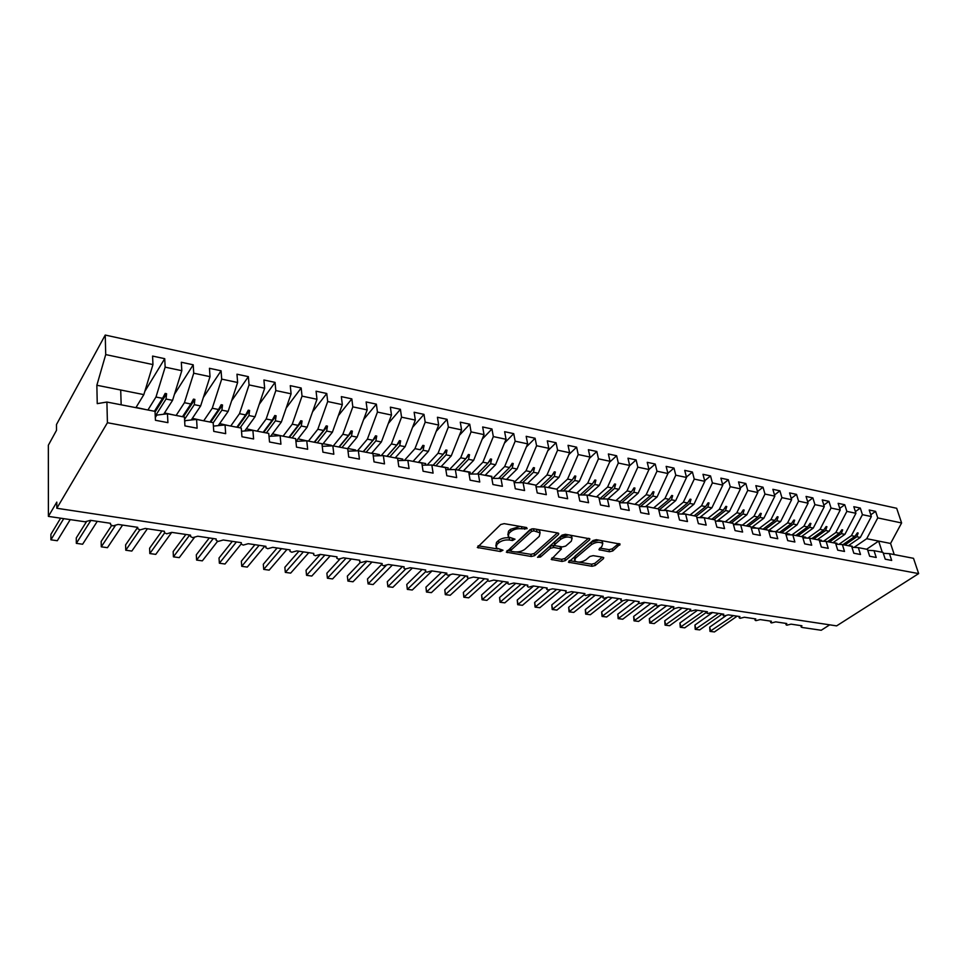 <?xml version="1.0" encoding="UTF-8"?>
<svg xmlns="http://www.w3.org/2000/svg" width="967" height="967" viewBox="0 0 967 967"><rect width="100%" height="100%" fill="white"/><g stroke="black" fill="none" stroke-linecap="round" stroke-linejoin="round"><path stroke-width="1.45" d="M527.136 528.659L526.604 527.547L504.17 523.643L500.713 524.525L477.311 547.467L500.495 551.528L502.997 550.223L496.156 547.89L496.881 544.554L498.803 542.765C501.716 540.517 505.318 539.61 509.621 540.045L512.474 540.529L515.012 539.187L508.183 536.818L508.932 533.361L510.914 531.536C513.876 529.227 517.526 528.308 521.866 528.768L527.136 528.659M609.488 551.758L612.776 550.948L620.101 544.07L596.337 539.683L593.001 540.517L568.439 562.214L591.997 566.287L595.225 565.49L603.42 558.696L603.734 557.657L602.876 557.258L593.194 555.65L589.918 556.46L585.857 559.869C581.518 562.431 577.807 562.782 574.749 560.908L575.522 558.177L591.514 544.578C595.914 541.943 599.673 541.58 602.767 543.478L601.933 546.367L598.911 549.703L609.488 551.758L609.029 549.655L612.316 548.833L618.662 543.563M107.422 422.724L918.65 573.6L913.513 558.322L889.471 553.668L891.683 560.425L885.228 559.192L883.016 552.411L874.023 550.67L876.223 557.488L869.647 556.23L867.472 549.401L858.333 547.636L860.497 554.49L853.813 553.221L851.661 546.343L842.366 544.542L844.505 551.444L837.712 550.15L835.585 543.224L826.132 541.399L828.248 548.349L821.334 547.032L819.23 540.057L809.621 538.196L811.712 545.207L804.677 543.865L802.598 536.83L792.819 534.944L794.886 542.003L787.73 540.638L785.675 533.554L775.727 531.632L777.77 538.74L770.481 537.362L768.463 530.218L758.346 528.26L760.34 535.428L752.93 534.014L750.948 526.822L740.649 524.827L742.62 532.055L735.077 530.617L733.119 523.377L722.627 521.346L724.573 528.611L716.885 527.16L714.964 519.859L704.29 517.792L706.2 525.117L698.379 523.63L696.494 516.281L685.627 514.166L687.489 521.551L679.523 520.041L677.674 512.631L666.614 510.491L668.439 517.925L660.328 516.39L658.515 508.92L647.237 506.732L649.026 514.239L640.77 512.667L639.006 505.137L627.51 502.913L629.251 510.467L620.838 508.872L619.122 501.281L607.409 499.02L609.113 506.635L600.531 505.004L598.863 497.364L586.933 495.056L588.577 502.731L579.837 501.063L578.206 493.363L566.058 491.006L567.653 498.742L558.745 497.05L557.161 489.278L544.772 486.885L546.319 494.681L537.241 492.952L535.706 485.12L523.074 482.678L524.573 490.547L515.302 488.782L513.828 480.889L500.942 478.387L502.381 486.316L492.928 484.527L491.514 476.562L478.363 474.011L479.753 482.013L470.107 480.176L468.753 472.15L455.336 469.551L456.666 477.613L446.827 475.752L445.521 467.653L431.838 465.006L433.095 473.129L423.062 471.219L421.83 463.06L407.856 460.352L409.053 468.56L398.803 466.602L397.63 458.37L383.367 455.614L384.491 463.882L374.036 461.888L372.936 453.583L358.37 450.767L359.422 459.107L348.736 457.077L347.709 448.7L332.841 445.823L333.82 454.236L322.905 452.157L321.951 443.708L306.757 440.771L307.663 449.256L296.506 447.129L295.636 438.619L280.116 435.609L280.926 444.167L269.527 441.992L268.741 433.397L252.883 430.327L253.608 438.97L241.955 436.746L241.266 428.079L225.045 424.936L225.674 433.651L213.755 431.379L213.163 422.639L196.579 419.424L197.123 428.212L184.927 425.891L184.431 417.067L167.46 413.779L167.907 422.652L155.433 420.282L155.034 411.374L106.902 402.042L107.422 422.724L56.823 508.267L56.799 502.103L48.398 516.39L84.999 521.781L90.499 520.331L110.468 523.292L110.528 524.694L112.97 525.903L118.155 524.428L137.713 527.329L137.737 528.731L140.094 529.892L145.243 528.441L164.402 531.282L164.402 532.696L166.662 533.808L171.775 532.37L190.547 535.15L190.535 536.576L192.699 537.652L197.776 536.226L216.173 538.957L216.137 540.384L218.216 541.411L223.268 539.997L241.303 542.68L241.23 544.107L243.237 545.098L248.241 543.708L265.925 546.331L265.84 547.757L267.762 548.712L272.742 547.334L290.076 549.909L289.967 551.335L291.816 552.254L296.76 550.9L313.767 553.414L313.622 554.853L315.411 555.735L320.319 554.393L337.012 556.859L336.842 558.297L338.559 559.144L343.43 557.814L359.809 560.244L359.615 561.67L361.271 562.492L366.118 561.174L382.183 563.556L381.965 564.982L383.561 565.768L388.371 564.474L404.146 566.807L403.904 568.245L405.439 568.995L410.213 567.714L425.698 570.01L425.432 571.437L426.918 572.162L431.669 570.893L446.863 573.141L446.585 574.567L448.011 575.268L452.725 574.011L467.653 576.223L467.339 577.65L468.717 578.326L473.407 577.081L488.069 579.245L487.731 580.671L489.06 581.324L493.726 580.091L508.122 582.219L507.772 583.633L509.053 584.261L513.682 583.041L527.825 585.144L527.45 586.546L528.683 587.162L533.288 585.954L547.189 588.009L546.79 589.411L547.987 590.003L552.556 588.806L566.215 590.837L565.792 592.227L566.952 592.795L571.485 591.611L584.926 593.605L584.479 594.995L585.591 595.539L590.1 594.367L603.311 596.325L602.84 597.715L603.916 598.247L608.4 597.086L621.382 599.008L620.899 600.386L621.938 600.906L626.398 599.745L639.163 601.643L638.655 603.021L639.658 603.517L644.095 602.368L656.653 604.23L656.122 605.608L657.089 606.079L661.488 604.955L673.842 606.78L673.298 608.146L674.241 608.606L678.616 607.494L690.764 609.295L690.196 610.648L691.103 611.096L695.454 609.984L707.409 611.76L706.817 613.102L707.699 613.537L712.026 612.437L723.787 614.19L723.183 615.532L724.041 615.943L728.332 614.855L739.912 616.571L739.284 617.913L740.106 618.312L744.385 617.236L755.783 618.928L755.13 620.258L755.928 620.645L760.171 619.581L771.4 621.237L770.735 622.567L771.509 622.941L775.727 621.878L786.775 623.522L786.086 624.827L786.848 625.202L791.042 624.15L801.909 625.77L801.22 627.075L802.09 627.45L821.225 630.266L829.698 624.839M918.65 573.6L836.612 625.879L56.823 508.267M558.467 534.533L558.745 533.433L557.79 532.974L533.542 528.756L530.121 529.614L506.333 552.157L531.27 556.496L534.582 555.674L558.467 534.533L558.177 533.071M565.393 534.292L589.858 538.824L589.556 539.912L565.32 560.642L562.057 561.452L551.214 559.422L561.404 548.99L553.789 547.431L550.465 548.265L540.48 557.028L537.507 557.294L562.008 535.138L565.393 534.292M870.771 514.77L875.606 511.374L869.212 510.008L871.352 516.559L862.431 514.674L851.395 535.658L838.909 544.348M848.337 545.702L860.316 537.434L871.352 516.559M855.384 511.603L860.316 508.086L853.813 506.696L855.928 513.296L846.862 511.386L835.826 532.551L823.509 541.254M832.95 542.717L844.892 534.352L855.928 513.296M839.743 508.376L844.759 504.75L838.147 503.336L840.238 509.984L831.028 508.038L820.004 529.396L807.856 538.111M817.32 539.683L829.215 531.234L840.238 509.984M823.836 505.1L828.949 501.353L822.24 499.915L824.295 506.611L814.927 504.629L803.928 526.193L791.961 534.896M801.438 536.612L813.283 528.055L824.295 506.611M807.663 501.788L812.884 497.908L806.055 496.434L808.086 503.178L798.561 501.16L787.573 522.929L775.788 531.645M785.277 533.482L797.086 524.827L808.086 503.178M791.224 498.416L796.542 494.391L789.592 492.904L791.61 499.697L781.916 497.642L770.941 519.617L759.216 528.429M768.547 530.532L780.623 521.551L791.61 499.697M774.507 494.983L779.922 490.825L772.863 489.302L774.845 496.144L764.982 494.064L754.018 516.245L742.354 525.166M751.214 527.789L763.87 518.203L774.845 496.144M757.499 491.514L763.023 487.199L755.831 485.652L757.79 492.541L747.757 490.414L736.818 512.812L725.202 521.842M734.158 524.561L746.838 514.807L757.79 492.541M740.19 487.984L745.835 483.5L738.522 481.929L740.444 488.867L730.242 486.715L719.315 509.331L707.771 518.457M717.031 521.128L729.505 511.362L740.444 488.867M722.591 484.394L728.332 479.741L720.899 478.145L722.784 485.132L712.401 482.932L701.51 505.777L690.027 515.024M699.612 517.623L711.869 507.844L722.784 485.132M704.665 480.756L710.54 475.921L702.973 474.301L704.822 481.336L694.258 479.1L683.379 502.163L671.968 511.531M681.88 514.045L693.931 504.266L704.822 481.336M686.437 477.057L692.42 472.029L684.721 470.373L686.534 477.468L675.788 475.196L664.945 498.488L653.607 507.965M663.858 510.407L675.679 500.628L686.534 477.468M667.871 473.298L673.987 468.076L666.142 466.384L667.931 473.528L656.98 471.207L646.161 494.741L634.908 504.351M645.509 506.684L657.101 496.929L667.931 473.528M648.966 469.491L655.215 464.039L647.237 462.323L648.978 469.515L637.821 467.158L627.051 490.934L615.87 500.652M626.846 502.9L638.172 493.158L648.978 469.515M629.517 465.804L636.105 459.929L627.982 458.189L629.674 465.441L618.324 463.036L607.578 487.054L596.494 496.905M607.784 499.093L618.916 489.314L629.674 465.441M609.657 462.105L616.644 455.759L608.364 453.97L610.02 461.283L598.464 458.829L587.755 483.101L576.767 493.085M588.262 495.309L599.298 485.41L610.02 461.283M589.423 458.37L596.82 451.492L588.395 449.691L590.003 457.04L578.218 454.55L567.569 479.076L556.678 489.193M568.378 491.454L579.33 481.421L590.003 457.04M568.801 454.599L576.634 447.165L568.04 445.316L569.611 452.725L557.596 450.187L546.996 474.978L535.803 485.615M548.132 487.537L558.974 477.372L569.611 452.725M547.781 450.791L556.061 442.741L547.298 440.855L548.821 448.325L536.588 445.739L526.036 470.796L514.106 482.4M527.498 483.536L538.244 473.238L548.821 448.325M526.35 446.947L535.089 438.244L526.169 436.322L527.644 443.853L515.169 441.206L504.665 466.541L492.783 478.399M506.49 479.463L517.103 469.019L527.644 443.853M504.484 443.067L513.731 433.651L504.629 431.693L506.043 439.284L493.327 436.588L482.896 462.202L471.304 474.06M485.071 475.317L495.575 464.728L506.043 439.284M482.195 439.175L491.949 428.973L482.666 426.979L484.032 434.618L471.062 431.886L460.691 457.778L449.413 469.624M463.241 471.086L473.625 460.352L484.032 434.618M459.446 435.259L469.732 424.199L460.28 422.168L461.585 429.88L448.362 427.076L438.051 453.269L427.1 465.091M440.988 466.771L451.238 455.892L461.585 429.88M436.226 431.33L447.08 419.34L437.435 417.26L438.68 425.033L425.19 422.18L414.964 448.664L404.363 460.437M418.312 462.383L428.405 451.347L438.68 425.033M412.522 427.39L423.981 414.372L414.142 412.256L415.327 420.089L401.559 417.176L391.405 443.962L381.167 455.687M395.177 457.899L405.125 446.706L415.327 420.089M388.323 423.461L400.411 409.307L390.366 407.155L391.49 415.048L377.444 412.075L367.375 439.175L357.524 450.803M371.57 453.33L381.373 441.967L391.49 415.048M363.616 419.545L376.368 404.146L366.118 401.946L367.17 409.899L352.822 406.865L342.85 434.292L333.313 445.908M347.504 448.664L357.137 437.132L367.17 409.899M338.365 415.653L351.819 398.875L341.351 396.627L342.33 404.653L327.692 401.547L317.817 429.3L308.461 441.097M322.096 444.953L332.394 432.201L342.33 404.653M312.559 411.809L326.761 393.496L316.076 391.2L316.983 399.286L302.03 396.119L292.252 424.199L283.089 436.177M296.047 441.387L307.143 427.172L316.983 399.286M286.184 408.038L301.172 387.997L290.269 385.652L291.091 393.811L275.825 390.571L266.155 419.001L257.186 431.161M270.651 436.25L281.361 422.035L291.091 393.811M259.216 404.351L275.051 382.388L263.906 379.995L264.656 388.214L249.051 384.914L239.49 413.683L230.738 426.036M244.736 430.98L255.022 416.777L264.656 388.214M231.621 400.797L248.362 376.647L236.975 374.205L237.628 382.497L221.697 379.124L212.256 408.255L203.723 420.802M218.337 425.468L228.127 411.422L237.628 382.497M203.372 397.413L221.08 370.796L209.452 368.294L210.02 376.659L193.726 373.214L184.431 402.707L176.127 415.459M191.261 419.992L200.64 405.947L210.02 376.659M174.459 394.258L193.219 364.801L181.325 362.25L181.808 370.687L165.152 367.158L164.728 358.684L152.568 356.074L152.955 364.583L105.717 354.587L105.234 335.053L56.485 424.525L56.509 430.327L48.35 445.219L48.398 516.39M163.677 414.251L172.561 400.35L181.808 370.687M135.9 407.663L143.841 394.621L152.955 364.583M894.233 554.587L890.571 543.466L866.71 538.704L854.054 547.395M866.71 538.704L877.758 517.913L875.606 511.374M889.471 553.668L883.306 553.293M860.316 508.086L862.431 514.674M874.023 550.67L867.762 550.308M844.759 504.75L846.862 511.386M858.333 547.636L851.951 547.274M828.949 501.353L831.028 508.038M842.366 544.542L835.875 544.191M812.884 497.908L814.927 504.629M826.132 541.399L819.533 541.049M796.542 494.391L798.561 501.16M809.621 538.196L802.9 537.857M779.922 490.825L781.916 497.642M792.819 534.944L785.978 534.606M763.023 487.199L764.982 494.064M775.727 531.632L768.777 531.306M745.835 483.5L747.757 490.414M758.346 528.26L751.262 527.946M728.332 479.741L730.242 486.715M740.649 524.827L733.433 524.537M710.54 475.921L712.401 482.932M722.627 521.346L715.29 521.056M692.42 472.029L694.258 479.1M704.29 517.792L696.808 517.514M673.987 468.076L675.788 475.196M685.627 514.166L678 513.912M655.215 464.039L656.98 471.207M666.614 510.491L658.841 510.25M636.105 459.929L637.821 467.158M647.237 506.732L639.32 506.515M616.644 455.759L618.324 463.036M627.51 502.913L619.448 502.719M596.82 451.492L598.464 458.829M607.409 499.02L599.189 498.851M576.634 447.165L578.218 454.55M586.933 495.056L578.544 494.911M556.061 442.741L557.596 450.187M566.058 491.006L557.488 490.898M535.089 438.244L536.588 445.739M544.772 486.885L536.032 486.812M513.731 433.651L515.169 441.206M523.074 482.678L514.154 482.642M491.949 428.973L493.327 436.588M500.942 478.387L491.84 478.399M469.732 424.199L471.062 431.886M478.363 474.011L469.08 474.072M447.08 419.34L448.362 427.076M455.336 469.551L445.847 469.672M423.981 414.372L425.19 422.18M431.838 465.006L422.144 465.175M400.411 409.307L401.559 417.176M407.856 460.352L397.945 460.594M376.368 404.146L377.444 412.075M383.367 455.614L373.25 455.928M351.819 398.875L352.822 406.865M358.37 450.767L348.011 451.178M326.761 393.496L327.692 401.547M332.841 445.823L322.253 446.331M301.172 387.997L302.03 396.119M306.757 440.771L295.926 441.387M275.051 382.388L275.825 390.571M280.116 435.609L269.019 436.359M248.362 376.647L249.051 384.914M252.883 430.327L241.508 431.234M221.08 370.796L221.697 379.124M225.045 424.936L213.405 426.109M193.219 364.801L193.726 373.214M196.579 419.424L185.446 420.609L184.697 421.745M890.571 543.466L901.607 522.966L877.758 517.913M901.607 522.966L896.675 508.279L105.234 335.053M860.316 537.434L856.81 536.733L858.152 533.022L857.378 532.865L854.925 536.359L851.395 535.658M842.958 544.651L854.925 536.359M844.844 545.025L856.81 536.733M844.892 534.352L841.326 533.651L842.668 529.904L841.882 529.747L839.416 533.264L835.826 532.551M827.486 541.653L839.416 533.264M829.408 542.028L841.326 533.651M829.215 531.234L825.6 530.508L826.918 526.725L826.12 526.568L823.654 530.121L820.004 529.396M811.772 538.607L823.654 530.121M813.718 538.994L825.6 530.508M813.283 528.055L809.609 527.329L810.914 523.51L810.104 523.34L807.626 526.93L803.928 526.193M795.793 535.513L807.626 526.93M797.763 535.899L809.609 527.329M797.086 524.827L793.351 524.078L794.644 520.222L793.822 520.065L791.332 523.679L787.573 522.929M779.547 532.37L791.332 523.679M781.554 532.757L793.351 524.078M780.623 521.551L776.815 520.79L778.097 516.898L777.263 516.729L774.76 520.379L770.941 519.617M763.023 529.167L774.76 520.379M765.066 529.565L776.815 520.79M763.87 518.203L760.002 517.442L761.271 513.501L760.425 513.332L757.91 517.019L754.018 516.245M746.234 525.915L757.91 517.019M748.313 526.314L760.002 517.442M746.838 514.807L742.898 514.033L744.155 510.056L743.297 509.887L740.782 513.61L736.818 512.812M729.154 522.603L740.782 513.61M731.27 523.014L742.898 514.033M729.505 511.362L725.504 510.564L726.749 506.551L725.866 506.37L723.34 510.129L719.315 509.331M711.785 519.243L723.34 510.129M713.924 519.654L725.504 510.564M711.869 507.844L707.796 507.034L709.029 502.985L708.134 502.804L705.608 506.599L701.51 505.777M694.113 515.81L705.608 506.599M696.288 516.233L707.796 507.034M693.931 504.266L689.785 503.444L691.006 499.347L690.087 499.165L687.561 502.997L683.379 502.163M676.126 512.329L687.561 502.997M677.819 513.199L689.785 503.444M675.679 500.628L671.461 499.794L672.657 495.66L671.727 495.467L669.188 499.335L664.945 498.488M657.826 508.787L669.188 499.335M658.865 510.25L671.461 499.794M657.101 496.929L652.798 496.071L653.982 491.889L653.039 491.707L650.489 495.612L646.161 494.741M639.042 505.318L650.489 495.612M640.42 506.551L652.798 496.071M638.172 493.158L633.808 492.288L634.968 488.069L634.001 487.876L631.451 491.816L627.051 490.934M619.351 502.296L631.451 491.816M621.66 502.767L633.808 492.288M618.916 489.314L614.468 488.432L615.604 484.165L614.625 483.971L612.063 487.948L607.578 487.054M599.721 498.863L612.063 487.948M602.562 498.924L614.468 488.432M599.298 485.41L594.765 484.503L595.89 480.188L594.886 479.995L592.324 484.02L587.755 483.101M580.236 494.935L592.324 484.02M583.125 494.983L594.765 484.503M579.33 481.421L574.7 480.502L575.8 476.151L574.785 475.945L572.21 480.007L567.569 479.076M560.389 490.934L572.21 480.007M563.338 490.97L574.7 480.502M558.974 477.372L554.272 476.429L555.348 472.029L554.309 471.823L551.734 475.921L546.996 474.978M540.178 486.848L551.734 475.921M543.188 486.872L554.272 476.429M538.244 473.238L533.446 472.283L534.497 467.823L533.446 467.617L530.859 471.763L526.036 470.796M519.593 482.666L530.859 471.763M522.663 482.678L533.446 472.283M517.103 469.019L512.22 468.052L513.247 463.544L512.184 463.326L509.585 467.52L504.665 466.541M498.621 478.387L509.585 467.52M501.619 478.52L512.22 468.052M495.575 464.728L490.595 463.737L491.599 459.18L490.499 458.962L487.912 463.205L482.896 462.202M477.263 474.023L487.912 463.205M480.115 474.35L490.595 463.737M473.625 460.352L468.536 459.337L469.515 454.744L468.403 454.514L465.804 458.793L460.691 457.778M455.469 469.575L465.804 458.793M458.189 470.107L468.536 459.337M451.238 455.892L446.053 454.865L447.008 450.199L445.872 449.981L443.261 454.309L438.051 453.269M433.071 465.236L443.261 454.309M435.851 465.78L446.053 454.865M428.405 451.347L423.123 450.284L424.054 445.582L422.893 445.352L420.282 449.728L414.964 448.664M424.054 445.582L420.282 449.728M413.054 461.368L423.123 450.284M405.125 446.706L399.734 445.63L400.628 440.867L399.444 440.626L396.833 445.05L391.405 443.962M386.933 456.303L396.833 445.05M389.822 456.859L399.734 445.63M381.373 441.967L375.873 440.867L376.731 436.044L375.522 435.803L372.911 440.275L367.375 439.175M363.169 451.698L372.911 440.275M366.118 452.266L375.873 440.867M357.137 437.132L351.529 436.02L352.351 431.137L351.118 430.895L348.495 435.416L342.85 434.292M338.921 446.996L348.495 435.416M341.931 447.588L351.529 436.02M332.394 432.201L326.665 431.064L327.462 426.121L326.205 425.867L323.582 430.448L317.817 429.3M314.19 442.209L323.582 430.448M317.249 442.801L326.665 431.064M307.143 427.172L301.293 426L302.055 421.008L300.761 420.754L298.138 425.371L292.252 424.199M288.94 437.314L298.138 425.371M292.07 437.918L301.293 426M281.361 422.035L275.39 420.838L276.103 415.786L274.797 415.52L272.174 420.198L266.155 419.001M263.157 432.322L272.174 420.198M266.348 432.938L275.39 420.838M255.022 416.777L248.93 415.568L249.607 410.443L248.265 410.177L245.642 414.916L239.49 413.683M236.842 427.221L245.642 414.916M240.094 427.849L248.93 415.568M228.127 411.422L221.89 410.177L222.531 404.992L221.165 404.714L218.542 409.512L212.256 408.255M209.948 422.011L218.542 409.512M213.175 422.821L221.89 410.177M200.64 405.947L194.282 404.677L194.863 399.419L193.473 399.141L190.85 403.988L184.431 402.707M182.485 416.692L190.85 403.988M184.564 419.364L194.282 404.677M167.46 413.779L156.799 415.097L155.312 417.454M172.561 400.35L166.046 399.045L166.59 393.726L165.164 393.436L162.541 398.344L155.977 397.038L165.152 367.158M154.43 411.253L162.541 398.344M155.977 397.038L147.927 409.996M155.252 416.124L166.046 399.045M144.82 391.393L164.728 358.684M106.902 402.042L97.244 403.638L96.857 385.253L105.717 354.587M143.841 394.621L96.857 385.253M121.165 404.81L120.706 390.015M866.625 549.244L878.64 541.085L882.279 552.278M155.071 412.027L166.59 393.726M183.379 416.862L194.863 399.419M210.721 422.156L222.531 404.992M237.507 427.354L249.607 410.443M263.725 432.43L276.103 415.786M289.399 437.398L302.055 421.008M314.553 442.282L327.462 426.121M339.199 447.056L352.351 431.137M363.35 451.734L376.731 436.044M387.03 456.315L400.628 440.867M443.406 454.067L447.008 450.199M466.094 458.31L469.515 454.744M488.335 462.504L491.599 459.18M510.129 466.638L513.247 463.544M531.512 470.724L534.497 467.823M552.471 474.737L555.348 472.029M573.044 478.701L575.8 476.151M593.23 482.593L595.89 480.188M613.042 486.437L615.604 484.165M632.491 490.209L634.968 488.069M651.589 493.932L653.982 491.889M670.336 497.582L672.657 495.66M688.758 501.184L691.006 499.347M706.853 504.738L709.029 502.985M724.621 508.219L726.749 506.551M742.1 511.652L744.155 510.056M759.264 515.024L761.271 513.501M776.15 518.348L778.097 516.898M792.747 521.624L794.644 520.222M809.065 524.851L810.914 523.51M825.117 528.018L826.918 526.725M840.903 531.137L842.668 529.904M856.436 534.207L858.152 533.022M520.101 526.411L510.503 529.336L510.914 531.536M507.844 534.932L508.533 531.161L510.503 529.336M495.841 546.053L496.494 542.378L498.416 540.589C501.329 538.329 504.931 537.422 509.222 537.857L509.96 537.99M478.182 545.799L497.739 548.978M516.342 551.988L530.871 554.345L534.171 553.523L557.403 532.902M507.24 550.513L510.721 551.081M533.941 530.859L531.56 531.463L510.842 550.308L511.386 551.359L514.347 551.843C518.554 552.266 522.107 551.371 525.008 549.171L539.248 536.383L540.07 532.877L533.941 530.859L533.542 528.756M532.128 528.768L531.137 529.263L531.56 531.463M510.612 550.646L510.455 548.144L531.137 529.263M539.937 532.708L539.646 530.69L537.7 529.481M588.468 538.305L564.897 558.527L565.32 560.642M552.181 557.802L561.634 559.337L564.897 558.527M561.078 547.358L560.763 546.657M554.937 545.545L550.042 546.113L540.07 554.889L540.48 557.028M539.042 555.384L540.07 554.889M571.316 541.194L572.077 538.281C568.862 536.298 565.03 536.649 560.594 539.356L554.985 544.288L554.72 545.352L555.662 545.799L562.347 546.923L565.671 546.089L571.316 541.194M571.763 537.966L571.63 536.129L569.575 535.017M568.717 534.872L560.159 537.193L560.594 539.356M554.611 544.82L554.562 542.124L560.159 537.193M599.878 548.096L609.029 549.655M602.405 543.128L602.308 541.351L600.966 540.48M598.791 540.106L591.067 542.439L591.514 544.578M574.483 559.615L575.087 556.061L591.067 542.439M578.895 562.141L591.55 564.196L594.778 563.398L602.284 557.161M569.418 560.606L575.74 561.634M60.607 518.191L50.9 534.34L50.913 539.828L57.307 540.722L70.228 519.605M57.307 540.722L50.913 539.828L63.725 518.65M146.126 409.645L136.045 407.421M86.377 521.866L76.272 537.918L76.333 543.357L82.618 544.228L97.292 521.334M82.618 544.228L76.333 543.357L90.886 520.379M174.278 415.097L164.511 412.933M111.652 525.504L101.172 541.423L101.281 546.826L107.446 547.685L122.579 525.081M107.446 547.685L101.281 546.826L115.17 525.855M201.825 420.44L192.36 418.336M137.689 527.353L125.601 544.868L125.77 550.223L131.826 551.069L147.383 528.756M131.826 551.069L125.77 550.223L139.852 529.843M228.804 425.661L219.63 423.619M161.972 530.919L149.607 548.241L149.812 553.559L155.76 554.381L171.522 532.66M155.76 554.381L149.812 553.559L164.632 532.938M255.215 430.786L246.319 428.792M185.845 534.461L173.166 551.565L173.419 556.835L179.258 557.645L194.307 537.664M179.258 557.645L173.419 556.835L189.701 535.029M281.083 435.791L272.452 433.857M209.295 537.93L196.301 554.816L196.603 560.062L202.333 560.848L217.623 541.266M202.333 560.848L196.603 560.062L213.272 538.522M306.394 440.783L298.041 438.825M296.434 441.363L296.543 440.747M232.31 541.339L219.025 558.019L219.376 563.217L225.009 564.003L241.158 543.998M225.009 564.003L219.376 563.217L236.407 541.955M331.173 445.896L331.27 445.267L323.111 443.684M254.913 544.699L241.363 561.174L241.75 566.324L247.274 567.097L264.753 546.15M247.274 567.097L241.75 566.324L259.132 545.315M355.457 450.888L355.59 449.981L347.685 448.446M277.106 547.987L263.302 564.257L263.725 569.382L269.164 570.131L286.969 549.449M269.164 570.131L263.725 569.382L281.445 548.627M379.269 455.747L379.427 454.599L371.763 453.112M298.924 551.214L284.854 567.291L285.325 572.379L290.668 573.117L308.787 552.677M290.668 573.117L285.325 572.379L303.372 551.879M402.598 460.485L402.804 459.132L395.358 457.681M320.355 554.393L306.043 570.276L306.551 575.317L311.797 576.054L330.231 555.856M311.797 576.054L306.551 575.317L324.9 555.07M425.492 465.115L425.722 463.568L418.493 462.178M339.888 559.156L326.882 573.213L327.414 578.218L332.575 578.931L351.299 558.974M332.575 578.931L327.414 578.218L346.065 558.201M447.939 469.636L448.192 467.931L441.182 466.565M360.51 562.274L347.358 576.102L347.927 581.07L353.003 581.771L372.005 562.045M353.003 581.771L347.927 581.07L366.868 561.283M469.962 474.072L470.24 472.198L463.435 470.881M381.772 564.317L367.496 578.931L368.101 583.863L373.093 584.564L392.36 565.066M373.093 584.564L368.101 583.863L386.038 565.61M368.101 583.935L367.496 578.931M491.695 477.601L491.877 476.393L485.265 475.111M402.477 566.565L387.296 581.723L387.936 586.618L392.844 587.307L412.377 568.028M392.844 587.307L387.888 586.679L405.669 569.019M387.888 586.679L387.296 581.723M513.066 480.744L506.684 479.269M422.144 569.478L406.769 584.467L407.445 589.326L412.268 590.003L432.044 570.941M412.268 590.003L407.337 589.387L425.673 571.666M407.337 589.387L406.769 584.467M533.893 484.769L527.704 483.343M441.496 572.343L425.939 587.174L426.64 591.997L431.391 592.65L449.921 575.196M431.391 592.65L426.483 592.046L446.379 573.298M426.483 592.046L425.939 587.174M554.345 488.734L548.337 487.344M460.522 575.172L444.784 589.822L445.521 594.62L450.187 595.261L468.608 578.302M450.187 595.261L445.316 594.657L465.695 575.933M445.316 594.657L444.784 589.822M574.422 492.626L568.584 491.26M479.233 577.94L463.338 592.433L464.087 597.195L468.693 597.836L487.743 580.671M468.693 597.836L463.846 597.231L484.491 578.713M463.846 597.231L463.338 592.433M594.125 496.446L588.468 495.116M497.654 580.671L481.59 595.007L482.376 599.733L486.897 600.362L507.506 582.17M486.897 600.362L482.086 599.758L502.973 581.457M482.086 599.758L481.59 595.007M613.489 500.193L607.989 498.899M515.774 583.355L499.552 597.533L500.362 602.236L504.822 602.852L525.661 584.817M504.822 602.852L500.024 602.248L521.165 584.153M500.024 602.248L499.552 597.533M632.503 503.88L627.172 502.622M533.603 586.002L517.236 600.036L518.07 604.689L522.458 605.294L543.49 587.465M522.458 605.294L517.696 604.701L539.066 586.812M517.696 604.701L517.236 600.036M651.19 507.494L646.004 506.273M549.522 589.967L534.642 602.477L535.5 607.107L539.828 607.711L561.029 590.063M539.828 607.711L535.089 607.119L556.678 589.423M535.089 607.119L534.642 602.477M669.539 511.06L664.51 509.863M566.565 592.698L551.782 604.895L552.665 609.488L556.919 610.08L578.302 592.626M556.919 610.08L552.217 609.488L574.011 591.985M552.217 609.488L551.782 604.895M687.585 514.553L682.702 513.392M584.322 594.584L568.669 607.276L569.575 611.833L573.757 612.413L595.297 595.14M573.757 612.413L569.08 611.833L591.079 594.512M569.08 611.833L568.669 607.276M705.318 517.986L700.567 516.849M602.187 596.168L585.289 609.621L586.22 614.154L590.329 614.722L612.038 597.618M590.329 614.722L585.688 614.142L606.732 597.92M585.688 614.142L585.289 609.621M722.748 521.358L718.143 520.258M618.675 598.609L601.655 611.918L602.61 616.426L606.66 616.994L628.514 600.06M606.66 616.994L602.042 616.414L622.53 600.93M602.042 616.414L601.655 611.918M739.864 524.803L735.404 523.606M634.908 601.015L617.78 614.19L618.747 618.662L622.748 619.218L644.747 602.465M622.748 619.218L618.155 618.65L638.921 603.239M618.155 618.65L617.78 614.19M756.702 528.187L752.386 526.894M650.9 603.384L633.663 616.426L634.654 620.874L638.595 621.418L659.313 605.898M638.595 621.418L634.026 620.85L655.94 604.858M634.026 620.85L633.663 616.426M773.249 531.512L769.079 530.134M666.662 605.717L649.316 618.638L650.332 623.05L654.212 623.594L674.495 608.63M654.212 623.594L649.667 623.014L672.548 606.587M649.667 623.014L649.316 618.638M789.531 534.787L789.616 534.11L785.506 533.313M682.182 608.013L664.74 620.814L665.767 625.19L669.599 625.722L690.257 610.721M669.599 625.722L665.078 625.153L688.117 608.896M665.078 625.153L664.74 620.814M805.547 537.99L805.656 537.217L801.655 536.443M697.473 610.286L679.946 622.953L680.986 627.305L684.757 627.825L706.587 612.208M684.757 627.825L680.26 627.269L703.456 611.168M680.26 627.269L679.946 622.953M821.309 541.145L821.43 540.275L817.55 539.526M712.546 612.522L694.922 625.057L695.986 629.384L699.697 629.904L722.301 613.96M699.697 629.904L695.225 629.348L718.566 613.416M695.225 629.348L694.922 625.057M836.818 544.24L836.951 543.285L833.179 542.56M725.782 615.846L709.693 627.136L710.769 631.439L714.432 631.947L737.144 616.16M714.432 631.947L709.983 631.391L733.445 615.616M709.983 631.391L709.693 627.136M852.084 547.286L852.217 546.246L848.567 545.545M521.467 526.652L521.866 528.768M508.533 531.161L508.932 533.361M512.099 538.474L512.474 540.529M509.222 537.857L509.621 540.045M498.416 540.589L498.803 542.765M496.494 542.378L496.881 544.554M500.144 549.546L500.495 551.528M478.024 545.944L478.363 547.963M524.344 527.16L524.743 529.263M534.171 553.523L534.582 555.674M530.871 554.345L531.27 556.496M506.998 550.731L507.337 552.628M510.455 548.144L510.842 550.308M536.54 529.275L536.939 531.379M589.241 538.462L589.556 539.912M561.634 559.337L562.057 561.452M551.806 558.128L552.157 559.857M560.074 546.536L560.473 548.543M553.366 545.279L553.789 547.431M550.042 546.113L550.465 548.265M554.562 542.124L554.985 544.288M599.431 548.47L599.782 550.114M575.087 556.061L575.522 558.177M603.13 557.306L603.42 558.696M594.778 563.398L595.225 565.49M591.55 564.196L591.997 566.287M569.007 560.957L569.345 562.637M619.448 543.708L619.774 545.158M612.316 548.833L612.776 550.948M425.214 569.938L425.311 570.566M446.343 573.068L446.452 573.733M467.097 576.139L467.218 576.84M487.477 579.16L487.61 579.898M507.506 582.134L507.639 582.896M527.172 585.047L527.317 585.845M546.5 587.912L546.657 588.734M565.49 590.728L565.659 591.574M584.165 593.496L584.346 594.367M602.526 596.216L602.707 597.122M620.572 598.887L620.766 599.818M638.317 601.522L638.534 602.465M655.771 604.109L655.989 605.076M672.935 606.647L673.177 607.639M689.822 609.15L690.075 610.165M706.442 611.615L706.708 612.643M722.796 614.033L723.062 615.085M738.897 616.426L739.163 617.478M754.731 618.771L755.022 619.835M770.324 621.08L770.626 622.168M785.675 623.352L785.99 624.452M800.797 625.601L801.111 626.701M539.646 530.69L540.07 532.877M560.969 546.838L561.404 548.99M571.63 536.129L572.077 538.281M602.308 541.351L602.767 543.478"/></g></svg>
